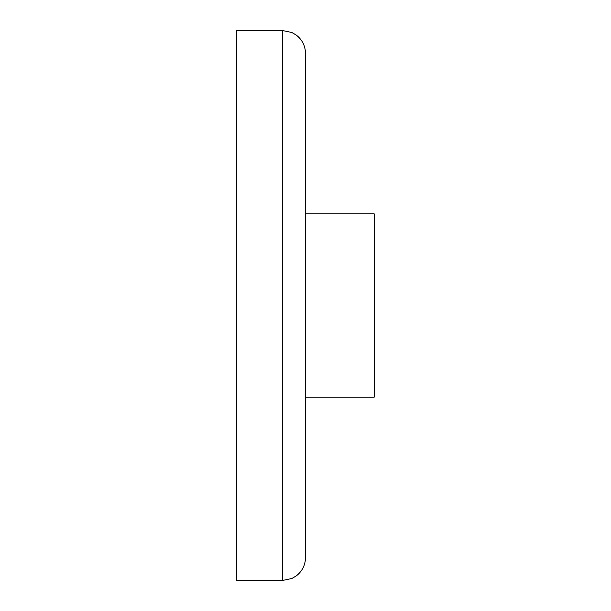 <?xml version="1.0" encoding="UTF-8"?>
<svg xmlns="http://www.w3.org/2000/svg" width="611" height="611" viewBox="0 0 611 611"><rect width="100%" height="100%" fill="white"/><g stroke="black" fill="none" stroke-linecap="round" stroke-linejoin="round"><path stroke-width="0.92" d="M305.5 397.15L374.238 397.15L374.238 213.85L305.5 213.85L305.5 53.463L305.5 557.538C305.324 565.083 302.269 571.186 296.343 575.86L291.852 578.495L282.588 580.45L282.588 30.55L236.763 30.55L236.763 580.45L282.588 580.45M282.588 30.55L291.852 32.505L296.343 35.14C302.269 39.814 305.324 45.917 305.5 53.463"/></g></svg>
